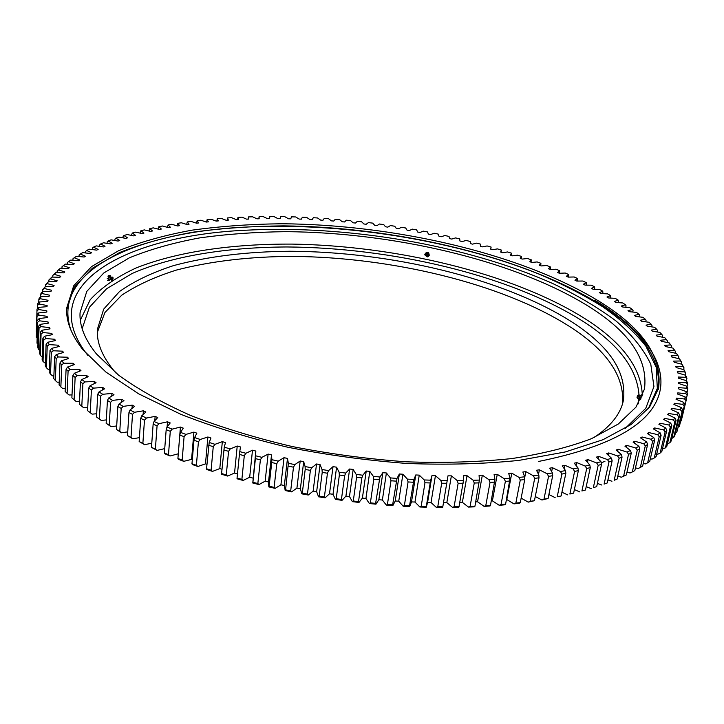 <?xml version="1.0" encoding="UTF-8"?>
<svg xmlns="http://www.w3.org/2000/svg" width="724" height="724" viewBox="0 0 724 724"><rect width="100%" height="100%" fill="white"/><g stroke="black" fill="none" stroke-linecap="round" stroke-linejoin="round"><path stroke-width="1.09" d="M606.965 297.021L608.567 297.962L615.291 298.351L618.196 300.134L614.287 301.474L615.816 302.451L622.685 302.949L625.473 304.759L621.301 306.035L622.767 307.021L629.762 307.646L632.423 309.492L627.998 310.677L629.391 311.691L636.505 312.424L639.039 314.316L634.36 315.411L635.681 316.442L642.912 317.302L645.301 319.221L640.369 320.234L641.609 321.275L648.948 322.261L651.193 324.207L646.007 325.13L647.175 326.189L654.605 327.302L656.704 329.284L651.265 330.099L652.342 331.176L659.863 332.416L661.799 334.425L656.116 335.14L657.102 336.226L664.713 337.601L666.478 339.628L660.541 340.235L661.437 341.339L669.121 342.841L670.714 344.896L664.532 345.393L665.338 346.506L673.076 348.135L674.478 350.217L668.071 350.588L668.768 351.71L676.551 353.484L677.773 355.575L671.13 355.828L671.727 356.959L679.546 358.878L680.569 360.977L673.7 361.104L674.18 362.235L682.026 364.29L682.85 366.407L675.754 366.398L676.125 367.539L683.981 369.738L684.596 371.855L677.284 371.711L677.537 372.851L685.384 375.186L685.782 377.313L678.261 377.023L678.397 378.172L686.225 380.643L686.397 382.77L678.678 382.335L678.696 383.476L686.488 386.1L686.424 388.209L678.524 387.63L678.406 388.77L686.144 391.53L685.845 393.639L677.764 392.897L677.519 394.028L685.185 396.933L684.651 399.024L676.397 398.128L676.026 399.241L683.601 402.291L682.804 404.363L674.406 403.304L673.899 404.408L681.365 407.603L680.316 409.639L671.781 408.417L671.13 409.503L678.469 412.834L677.157 414.852L668.505 413.458L667.709 414.526L674.904 417.992L673.329 419.965L664.569 418.4L663.636 419.449L670.65 423.042L668.813 424.979L659.962 423.241L658.885 424.264L665.709 427.993L663.6 429.884L654.686 427.956L653.464 428.961L660.071 432.807L657.691 434.644L648.722 432.545L647.356 433.513L653.727 437.486L651.066 439.26L642.088 436.979L640.568 437.911L646.677 442.002L643.745 443.712L634.758 441.26L633.102 442.147L638.921 446.346L635.717 447.984L626.758 445.351L624.948 446.201L630.468 450.5L626.993 452.066L618.079 449.251L616.124 450.057L621.31 454.455L617.572 455.93L608.73 452.934L606.631 453.695L611.472 458.174L607.463 459.568L598.721 456.401L596.486 457.106L600.956 461.668L596.685 462.962L588.069 459.622L585.698 460.274L589.77 464.908L585.245 466.093L576.793 462.591L574.286 463.188L577.942 467.876L573.173 468.953L564.901 465.288L562.267 465.831L565.498 470.564L560.494 471.532L552.43 467.704L549.679 468.184L552.448 472.953L547.226 473.804L539.398 469.831L536.529 470.247L538.837 475.044L533.398 475.768L525.841 471.65L522.864 472.003L524.683 476.808L519.045 477.406L511.787 473.152L508.71 473.433L510.031 478.238L504.203 478.709L497.27 474.338L494.103 474.546L494.917 479.333L488.926 479.668L482.338 475.179L479.08 475.315L479.379 480.084L473.234 480.274L467.025 475.686L463.695 475.749L463.46 480.474L457.188 480.528L451.378 475.849L447.975 475.84L447.215 480.51L440.826 480.419L435.441 475.659L431.984 475.577L430.69 480.175L424.201 479.949L419.259 475.125L415.757 474.962L413.938 479.487L407.377 479.116L402.897 474.229L399.358 473.994L397.005 478.419L390.39 477.912L386.39 472.989L382.833 472.681L379.955 476.998L373.312 476.347L369.801 471.396L366.235 471.016L362.842 475.216L356.181 474.428L353.185 469.46L349.62 469.007L345.719 473.08L339.067 472.157L336.588 467.188L333.031 466.654L328.633 470.591L322.026 469.532L320.071 464.582L316.542 463.984L311.664 467.767L305.103 466.573L303.682 461.659L300.188 460.989L294.849 464.609L288.36 463.297L287.482 458.419L284.025 457.686L278.242 461.134L271.862 459.695L271.509 454.88L268.115 454.084L261.907 457.351L255.635 455.803L255.825 451.052L252.495 450.192L245.888 453.278L239.762 451.622L240.477 446.952L237.228 446.038L230.241 448.934L224.259 447.17L225.499 442.599L222.34 441.631L215.001 444.328L209.2 442.473L210.946 438.002L207.879 436.988L200.222 439.477L194.611 437.531L196.856 433.178L193.896 432.119L185.941 434.409L180.529 432.382L183.272 428.156L180.421 427.051L172.194 429.133L167.009 427.033L170.221 422.943L167.488 421.793L159.027 423.676L154.058 421.504L157.732 417.558L155.126 416.381L146.456 418.047L141.732 415.82L145.841 412.019L143.37 410.816L134.51 412.282L130.048 410.001L134.573 406.354L132.23 405.123L123.225 406.381L119.017 404.055L123.94 400.58L121.75 399.322L112.618 400.381L108.672 398.019L113.976 394.707L111.921 393.431L102.699 394.29L99.034 391.901L104.681 388.761L102.772 387.476L93.487 388.127L90.093 385.72L96.075 382.752L94.319 381.458L84.989 381.919L81.875 379.503L88.165 376.706L86.554 375.412L77.215 375.684L74.382 373.258L80.952 370.643L79.495 369.34L70.165 369.43L67.622 367.005L74.454 364.57L73.142 363.267L63.848 363.186L61.585 360.76L68.644 358.516L67.495 357.213L58.255 356.959L56.273 354.543L63.549 352.479L62.545 351.185L53.377 350.769L51.685 348.371L59.142 346.479L58.291 345.203L49.223 344.624L47.802 342.253L55.431 340.542L54.725 339.266L45.775 338.542L44.626 336.198L52.4 334.66L51.829 333.411L43.024 332.542L42.137 330.225L50.037 328.868L49.612 327.628L40.951 326.624L40.336 324.352L48.327 323.157L48.046 321.945L39.558 320.804L39.186 318.569L47.268 317.546L47.123 316.352L38.815 315.094L38.698 312.913L46.834 312.044L46.816 310.877L38.707 309.51L38.834 307.365L47.006 306.668L47.123 305.528L39.223 304.044L39.585 301.962L47.784 301.41L48.028 300.297L40.336 298.722L40.924 296.686L49.132 296.288L49.504 295.202L42.037 293.528L42.843 291.555L51.051 291.301L51.531 290.252L44.3 288.496L45.322 286.577L53.504 286.46L54.092 285.446L47.105 283.609L48.336 281.754L56.472 281.772L57.178 280.785L50.436 278.885L51.866 277.084L59.947 277.247L60.762 276.287L54.264 274.315L55.884 272.586L63.911 272.867L64.816 271.952L58.581 269.916L60.382 268.251L68.328 268.658L69.341 267.771L63.359 265.69L65.341 264.088L73.196 264.613L74.3 263.762L68.581 261.626L70.726 260.097L78.482 260.731L79.676 259.925L74.219 257.744L76.527 256.287L84.183 257.029L85.459 256.251L80.273 254.034L82.726 252.64L90.265 253.491L91.613 252.748L86.699 250.504L89.296 249.183L96.708 250.124L98.147 249.418L93.496 247.146L96.229 245.888L103.514 246.929L105.016 246.269L100.636 243.97L103.496 242.784L110.645 243.907L112.211 243.282L108.102 240.974L111.089 239.852L118.084 241.065L119.722 240.477L115.876 238.151L118.98 237.101L125.831 238.395L127.524 237.843L123.949 235.508L127.162 234.531L133.85 235.897L135.605 235.381L132.293 233.037L135.614 232.132L142.139 233.571L143.949 233.092L140.899 230.748L144.311 229.906L150.673 231.418L152.538 230.974L149.75 228.639L153.253 227.861L159.443 229.436L161.352 229.037L158.828 226.703L162.411 225.997L168.43 227.626L170.384 227.264L168.122 224.938L171.787 224.295L177.624 225.988L179.624 225.653L177.606 223.345L181.344 222.775L187 224.512L189.045 224.223L187.281 221.924L191.091 221.417L196.566 223.209L198.638 222.947L197.127 220.675L201 220.232L206.286 222.069L208.394 221.852L207.136 219.589L211.064 219.218L216.159 221.101L218.295 220.911L217.291 218.675L221.273 218.367L226.169 220.286L228.341 220.132L227.571 217.924L231.599 217.68L236.305 219.634L238.504 219.517L237.979 217.345L242.051 217.164L246.558 219.155L248.775 219.064L248.495 216.919L252.604 216.802L256.92 218.82L259.156 218.775L259.111 216.657L263.255 216.603L267.373 218.648L269.627 218.639L269.808 216.557L273.989 216.567L277.898 218.639L280.17 218.657L280.586 216.612L284.803 216.684L288.505 218.775L290.786 218.829L291.437 216.829L295.673 216.956L299.166 219.073L301.465 219.155L302.342 217.2L306.596 217.381L309.881 219.517L312.189 219.634L313.293 217.725L317.555 217.969L320.642 220.114L322.958 220.268L324.28 218.395L328.56 218.702L331.429 220.865L333.755 221.046L335.293 219.227L339.583 219.589L342.244 221.761L344.57 221.969L346.325 220.205L350.615 220.621L353.068 222.802L355.394 223.037L357.366 221.327L361.656 221.806L363.891 223.988L366.217 224.259L368.407 222.594L372.697 223.128L374.715 225.318L377.032 225.626L379.43 224.015L383.72 224.603L385.521 226.793L387.838 227.128L390.444 225.58L394.716 226.223L396.299 228.404L398.607 228.775L401.422 227.282L405.684 227.988L407.042 230.16L409.35 230.558L412.363 229.128L416.608 229.888L417.748 232.06L420.038 232.485L423.259 231.119L427.486 231.933L428.4 234.087L430.68 234.54L434.101 233.246L438.292 234.114L438.988 236.259L441.251 236.739L444.871 235.517L449.043 236.431L449.504 238.567L451.749 239.074L455.568 237.915L459.704 238.893L459.939 241.002L462.165 241.544L466.175 240.458L470.274 241.481L470.283 243.572L472.491 244.142L476.691 243.137L480.754 244.205L480.519 246.278L482.709 246.875L487.098 245.943L491.116 247.065L490.646 249.11L492.809 249.735L497.388 248.884L501.361 250.061L500.655 252.07L502.791 252.721L507.551 251.952L511.47 253.183L510.529 255.165L512.637 255.844L517.579 255.156L521.443 256.432L520.257 258.377L522.33 259.083L527.461 258.477L531.253 259.807L529.832 261.717L531.869 262.45L537.172 261.934L540.9 263.31L539.244 265.174L541.235 265.934L546.72 265.509L550.376 266.939L548.466 268.758L550.43 269.545L556.077 269.21L559.661 270.686L557.507 272.459L559.417 273.274L565.236 273.029L568.738 274.55L566.34 276.278L568.204 277.111L574.186 276.975L577.607 278.532L574.956 280.206L576.775 281.066L582.911 281.03L586.241 282.632L583.336 284.251L585.11 285.129L591.399 285.193L594.63 286.849L591.481 288.396L593.191 289.301L599.635 289.473L602.766 291.166L599.354 292.659L601.02 293.582L607.608 293.863L610.631 295.6L606.965 297.021M66.617 309.465L74.219 287.256L92.482 268.17L119.587 252.54C141.352 243.852 165.941 237.047 193.371 232.123C221.933 228.25 251.898 226.169 283.283 225.879C393.756 226.902 516.366 254.758 594.467 300.985C640.215 328.135 661.492 357.62 658.288 389.458M83.007 349.837C71.432 335.185 65.975 321.302 66.653 308.18L73.676 285.835L91.55 266.595L118.41 250.821C140.085 242.042 164.647 235.155 192.086 230.16C220.693 226.232 250.739 224.096 282.233 223.761C393.096 224.639 516.42 252.495 594.92 298.777C641.419 326.252 662.65 356.072 658.596 388.218L649.6 407.042L631.138 424.481L602.938 439.73L565.272 451.957L518.99 460.383C484.347 463.939 447.17 464.98 407.431 463.487C367.005 460.482 326.931 455.025 287.211 447.106C248.594 437.911 213.127 426.979 180.81 414.3L138.673 393.838L105.867 372.027L83.007 349.837M548.557 476.383L552.702 475.704L548.086 498.492L543.968 499.198L548.557 476.383L547.226 473.804M565.833 473.297L561.878 474.066L557.218 496.773L561.154 495.958L565.833 473.297L565.498 470.564M578.376 470.591L574.603 471.451L569.869 494.03L573.634 493.125L578.376 470.591L577.942 467.876M590.286 467.595L586.702 468.546L581.924 490.99L585.49 490.003L590.286 467.595L589.77 464.908M601.544 464.337L598.169 465.36L593.336 487.677L596.703 486.609L601.544 464.337L600.956 461.668M612.142 460.817L608.975 461.921L604.097 484.103L607.264 482.953L612.142 460.817L611.472 458.174M622.061 457.061L619.092 458.238L614.187 480.274L617.147 479.053L622.061 457.061L621.31 454.455M631.283 453.079L628.532 454.319L623.599 476.22L626.341 474.926L631.283 453.079L630.468 450.5M639.808 448.889L637.265 450.192L632.314 471.939L634.839 470.591L639.808 448.889L638.921 446.346M647.618 444.509L645.301 445.875L640.324 467.469L642.641 466.066L647.618 444.509L646.677 442.002M654.722 439.957L652.623 441.368L647.636 462.817L649.736 461.36L654.722 439.957L653.727 437.486M661.112 435.242L659.229 436.708L654.252 457.993L656.134 456.491L661.112 435.242L660.071 432.807M666.804 430.382L665.13 431.884L660.152 453.025L661.827 451.477L666.804 430.382L665.709 427.993M671.781 425.404L670.334 426.943L665.365 447.921L666.822 446.337L671.781 425.404L670.65 423.042M676.071 420.3L674.831 421.875L669.881 442.699L671.121 441.079L676.071 420.3L674.904 417.992M679.673 415.105L678.641 416.707L673.709 437.377L674.75 435.73L679.673 415.105L678.469 412.834M684.234 406.128L679.356 426.481L684.234 406.128L682.804 404.363M682.596 409.829L676.868 431.966L682.596 409.829L681.365 407.603M685.384 375.186L686.714 377.168L686.506 381.068M686.225 380.643L687.556 382.67L687.058 386.996M686.144 391.53L687.447 393.639L686.352 398.888M685.185 396.933L686.47 399.078L681.203 420.943L686.424 399.268M686.488 386.1L687.8 388.164L687.013 392.933M683.981 369.738L685.809 373.349L685.366 375.186M682.026 364.29L684.017 367.864L683.601 369.629M679.546 358.878L681.7 362.398L681.293 364.1M676.551 353.484L678.859 356.959L678.469 358.615M673.076 348.135L675.519 351.556L675.148 353.167M670.714 344.896L671.7 346.208L671.338 347.773M666.478 339.628L667.419 340.904L667.066 342.443M661.799 334.425L662.695 335.664L662.351 337.176M656.704 329.284L657.546 330.488L657.211 331.981M651.193 324.207L651.989 325.393L651.663 326.859M645.301 319.221L646.052 320.37L645.727 321.827M639.039 314.316L639.735 315.438L639.419 316.886M632.423 309.492L633.075 310.587L632.758 312.035M50.01 350.416L51.359 352.326L50.517 374.118L49.187 372.163L50.01 350.416L51.685 348.371M56.201 358.561L54.644 356.642L53.775 378.543L55.332 380.498L56.201 358.561L58.255 356.959M61.784 364.833L59.992 362.914L59.087 384.951L60.861 386.924L61.784 364.833L63.848 363.186M68.092 371.131L66.083 369.204L65.124 391.385L67.115 393.358L68.092 371.131L70.165 369.43M75.133 377.43L72.898 375.503L71.884 397.829L74.101 399.802L75.133 377.43L77.215 375.684M82.898 383.72L80.445 381.801L79.369 404.254L81.803 406.218L82.898 383.72L84.989 381.919M91.405 389.983L88.717 388.064L87.577 410.653L90.238 412.608L91.405 389.983L93.487 388.127M100.618 396.191L97.722 394.29L96.509 417.006L99.387 418.943L100.618 396.191L102.699 394.29M110.555 402.336L107.433 400.463L106.147 423.296L109.234 425.205L110.555 402.336L112.618 400.381M121.189 408.39L117.858 406.544L116.473 429.486L119.777 431.368L121.189 408.39L123.225 406.381M132.492 414.336L128.963 412.526L127.487 435.586L130.999 437.423L132.492 414.336L134.51 412.282M144.465 420.164L140.727 418.391L139.162 441.549L142.872 443.341L144.465 420.164L146.456 418.047M157.072 425.839L153.144 424.119L151.479 447.36L155.379 449.115L157.072 425.839L159.027 423.676M170.285 431.35L166.176 429.685L164.402 453.016L168.484 454.708L170.285 431.35L172.194 429.133M184.086 436.672L179.796 435.07L177.914 458.473L182.167 460.111L184.086 436.672L185.941 434.409M223.825 449.948L228.558 451.342L226.277 474.953L221.58 473.541L224.259 447.17M244.287 455.731L239.427 454.419L237.056 478.057L241.879 479.388L244.287 455.731L245.888 453.278M208.657 445.215L213.254 446.69L211.1 470.247L206.539 468.763L209.2 442.473M198.421 441.794L193.969 440.246L191.969 463.731L196.385 465.297L198.421 441.794L200.222 439.477M288.342 466.138L293.482 467.179L290.686 490.908L285.582 489.858L288.36 463.297M260.378 459.849L255.409 458.618L252.911 482.293L257.844 483.532L260.378 459.849L261.907 457.351M276.794 463.668L271.735 462.527L269.111 486.229L274.125 487.379L276.794 463.668L278.242 461.134M310.388 470.374L305.193 469.433L302.297 493.162L307.456 494.103L310.388 470.374L311.664 467.767M327.456 473.234L322.216 472.392L319.184 496.121L324.388 496.954L327.456 473.234L328.633 470.591M344.633 475.749L339.366 475.016L336.207 498.727L341.429 499.46L344.633 475.749L345.719 473.08M361.855 477.912L356.579 477.288L353.285 500.99L358.525 501.605L361.855 477.912L362.842 475.216M379.077 479.722L373.801 479.207L370.38 502.872L375.611 503.379L379.955 476.998M396.227 481.161L390.987 480.763L387.431 504.393L392.643 504.782L397.005 478.419M413.268 482.238L408.065 481.949L404.39 505.533L409.549 505.814L413.938 479.487M430.128 482.953L424.979 482.772L421.187 506.302L426.291 506.465L430.69 480.175M446.753 483.288L441.685 483.225L437.776 506.691L442.807 506.737L447.215 480.51M463.107 483.261L458.129 483.306L454.102 506.709L459.043 506.637L463.46 480.474M479.125 482.872L474.256 483.026L470.12 506.348L474.953 506.166L479.379 480.084M494.764 482.121L490.021 482.392L485.777 505.624L490.501 505.325L494.917 479.333M509.986 481.026L505.37 481.397L501.035 504.538L505.624 504.13L510.031 478.238M524.737 479.578L520.275 480.057L515.841 503.099L520.284 502.592L524.737 479.578L524.683 476.808M538.991 477.804L534.683 478.383L530.167 501.316L534.448 500.7L538.991 477.804L538.837 475.044M227.571 217.924L227.164 220.214M217.291 218.675L216.829 221.037M207.136 219.589L206.621 222.033M197.127 220.675L196.566 223.209M187.281 221.924L186.674 224.413M177.606 223.345L176.964 225.798M168.122 224.938L167.425 227.354M158.828 226.703L158.094 229.092M149.75 228.639L148.963 231.01M140.899 230.748L140.067 233.11M132.293 233.037L131.415 235.4M123.949 235.508L123.107 236.377L123.017 237.861M115.876 238.151L114.98 239.029L114.899 240.513M108.102 240.974L107.152 241.861L107.071 243.345M86.699 250.504L85.586 251.436L85.513 252.957M80.273 254.034L79.097 254.993L79.025 256.522M93.496 247.146L92.437 248.07L92.355 249.572M100.636 243.97L99.631 244.875L99.55 246.368M65.341 264.088L62.02 266.704L61.956 268.332M74.219 257.744L72.997 258.721L72.925 260.278M68.581 261.626L67.296 262.622L67.232 264.215M57.124 272.631L57.187 270.957L60.382 268.251M52.752 277.102L52.825 275.373L55.884 272.586M48.87 281.754L48.933 279.962L51.866 277.084M45.485 286.577L45.558 284.722L48.336 281.754M42.626 291.754L42.698 289.636L45.322 286.577M40.3 297.247L41.033 293.13L42.843 291.555M38.535 302.922L39.114 298.306L40.924 296.686M37.358 308.759L37.766 303.627L39.585 301.962M36.327 331.592L37.024 309.085L38.834 307.365M36.978 316.406L36.281 337.266L36.978 316.406L38.815 315.094M37.684 322.153L36.978 343.167L37.684 322.153L39.558 320.804M39.051 328.008L38.562 326.198L37.838 347.33L38.327 349.185L39.051 328.008L40.951 326.624M41.087 333.963L40.39 332.126L39.648 353.412L40.336 355.294L41.087 333.963L43.024 332.542M43.802 340.009L42.897 338.153L42.137 359.593L43.033 361.493L43.802 340.009L45.775 338.542M47.223 346.135L46.101 344.253L45.313 365.846L46.426 367.774L47.223 346.135L49.223 344.624M610.631 295.6L610.821 298.098M602.766 291.166L602.911 293.663M594.63 286.849L594.73 289.347M586.241 282.632L586.286 285.147M577.607 278.532L577.598 281.057M568.738 274.55L568.684 277.102M559.661 270.686L559.552 273.265M550.376 266.939L550.231 269.464M540.9 263.31L540.728 265.744M531.253 259.807L531.054 262.151M521.443 256.432L521.208 258.703M511.47 253.183L511.207 255.382M501.361 250.061L501.062 252.196M491.116 247.065L490.781 249.147M269.808 216.557L269.59 218.639M259.111 216.657L258.839 218.784M248.495 216.919L248.178 219.091M237.979 217.345L237.617 219.571M605.002 461.188L601.246 462.98M548.086 498.492L541.959 500.031L543.968 499.198M535.28 496.528L541.959 500.031M534.448 500.7L528.221 502.121L530.167 501.316M521.144 498.139L528.221 502.121M520.284 502.592L519.57 503.234L513.968 503.877L515.841 503.099M511.787 473.152L506.8 499.542L513.968 503.877M505.624 504.13L505.017 504.791L499.234 505.298L501.035 504.538M497.27 474.338L492.392 500.836L499.234 505.298M492.392 500.836L491.306 500.918M490.501 505.325L490.012 505.995L484.066 506.366L485.777 505.624M482.338 475.179L477.559 501.777L484.066 506.366M477.559 501.777L475.722 501.877M474.953 506.166L474.591 506.836L468.491 507.071L470.12 506.348M467.025 475.686L462.365 502.384L468.491 507.071M462.365 502.384L459.767 502.447M459.043 506.637L458.799 507.325L452.563 507.415L454.102 506.709M451.378 475.849L446.835 502.628L452.563 507.415M446.835 502.628L443.495 502.637M442.807 506.737L442.681 507.443L436.337 507.388L437.776 506.691M435.441 475.659L431.024 502.519L436.337 507.388M431.024 502.519L427.594 502.447L426.291 507.189L419.848 506.99L421.187 506.302M419.259 475.125L414.979 502.049L419.848 506.99M414.979 502.049L411.503 501.895L409.666 506.556L403.159 506.212L404.39 505.533M402.897 474.229L398.743 501.207L403.159 506.212M398.743 501.207L395.241 500.99L392.879 505.551L386.317 505.062L387.431 504.393M386.39 472.989L382.381 500.022L386.317 505.062M382.381 500.022L378.851 499.714L375.973 504.176L369.385 503.542L370.38 502.872M369.801 471.396L365.937 498.465L369.385 503.542M365.937 498.465L362.398 498.085L359.004 502.429L352.407 501.651L353.285 500.99M353.185 469.46L349.466 496.555L352.407 501.651M349.466 496.555L345.927 496.103L342.036 500.32L335.447 499.397L336.207 498.727M336.588 467.188L333.013 494.302L335.447 499.397M333.013 494.302L329.492 493.777L325.103 497.841L318.551 496.791L319.184 496.121M320.071 464.582L316.641 491.705L318.551 496.791M316.641 491.705L313.139 491.107L308.279 495.026L301.781 493.831L302.297 493.162M303.682 461.659L300.397 488.781L301.781 493.831M300.397 488.781L296.931 488.103L291.618 491.858L285.193 490.537L285.582 489.858M287.482 458.419L284.342 485.523L285.193 490.537M284.342 485.523L280.921 484.79L275.165 488.365L268.839 486.926L269.111 486.229M271.509 454.88L268.514 481.967L268.839 486.926M268.514 481.967L265.156 481.161L258.984 484.564L252.776 482.999L252.911 482.293M255.825 451.052L252.776 482.999M252.975 478.111L249.68 477.243L243.11 480.455L237.038 478.781L237.056 478.057M237.472 473.885L234.549 473.044L227.608 476.057L221.689 474.274L221.58 473.541M221.987 469.27L219.797 468.582L212.512 471.396L206.765 469.514L206.539 468.763M206.937 464.374L205.48 463.867L197.869 466.482L192.303 464.509L191.969 463.731M192.358 459.206L183.724 461.333L178.366 459.278L177.914 458.473M178.294 453.794L170.104 455.975L164.963 453.839L164.402 453.016M164.737 448.608L157.054 450.418L151.479 447.36M151.778 443.215L144.601 444.69L139.162 441.549M139.433 437.631L132.773 438.807L127.487 435.586M127.723 431.866L121.596 432.789L116.473 429.486M116.691 425.956L111.08 426.662L106.147 423.296M106.338 419.92L101.26 420.436L96.509 417.006M96.681 413.775L92.129 414.137L87.577 410.653M87.731 407.558L83.713 407.784L79.369 404.254M79.513 401.268L76.011 401.395L74.101 399.802M72.011 394.933L69.033 394.987L67.115 393.358M65.241 388.589L62.771 388.571L60.861 386.924M59.205 382.227L57.232 382.182L55.332 380.498M53.884 375.883L52.409 375.819L50.517 374.118M49.286 369.566L48.291 369.502L46.426 367.774M45.404 363.285L43.033 361.493M42.227 357.077L40.336 355.294M667.401 443.875L669.881 442.699M662.415 448.971L665.365 447.921M656.731 453.93L657.89 454.183L660.152 453.025M650.351 458.735L651.971 459.125L654.252 457.993M643.265 463.378L645.356 463.921L647.636 462.817M635.473 467.831L638.043 468.546L640.324 467.469M626.984 472.066L630.034 472.989L632.314 471.939M617.807 476.093L621.337 477.234L623.599 476.22M617.147 479.053L614.187 480.274M607.943 479.876L611.943 481.261M607.264 482.953L604.097 484.103M597.4 483.397L601.879 485.062M596.703 486.609L593.336 487.677M586.205 486.646L591.146 488.609M585.49 490.003L581.924 490.99M574.376 489.596L579.77 491.895M573.634 493.125L569.869 494.03M561.924 492.239L567.761 494.908M561.154 495.958L557.218 496.773M548.883 494.555L555.154 497.623M671.745 438.482L673.709 437.377M678.488 427.006L679.356 426.481M675.447 432.789L676.868 431.966M83.713 407.784L81.803 406.218M92.129 414.137L90.238 412.608M101.26 420.436L99.387 418.943M111.08 426.662L109.234 425.205M121.596 432.789L119.777 431.368M132.773 438.807L130.999 437.423M144.601 444.69L142.872 443.341M157.054 450.418L155.379 449.115M170.104 455.975L168.484 454.708M183.724 461.333L182.167 460.111M227.608 476.057L226.277 474.953M243.11 480.455L241.879 479.388M212.512 471.396L211.1 470.247M197.869 466.482L196.385 465.297M291.618 491.858L290.686 490.908M258.984 484.564L257.844 483.532M275.165 488.365L274.125 487.379M308.279 495.026L307.456 494.103M325.103 497.841L324.388 496.954M342.036 500.32L341.429 499.46M359.004 502.429L358.525 501.605M375.973 504.176L375.611 503.379M392.879 505.551L392.643 504.782M409.666 506.556L409.549 505.814M426.291 507.189L426.291 506.465M36.815 337.827L36.281 337.266M37.947 344.172L36.978 343.167M39.748 350.606L38.327 349.185M552.702 475.704L552.448 472.953M561.878 474.066L560.494 471.532M574.603 471.451L573.173 468.953M586.702 468.546L585.245 466.093M598.169 465.36L596.685 462.962M608.975 461.921L607.463 459.568M619.092 458.238L617.572 455.93M628.532 454.319L626.993 452.066M637.265 450.192L635.717 447.984M645.301 445.875L643.745 443.712M652.623 441.368L651.066 439.26M659.229 436.708L657.691 434.644M665.13 431.884L663.6 429.884M670.334 426.943L668.813 424.979M674.831 421.875L673.329 419.965M678.641 416.707L677.157 414.852M684.859 404.481L683.601 402.291M681.773 411.458L680.316 409.639M687.031 378.851L685.782 377.313M687.691 384.353L686.397 382.77M687.212 395.304L685.845 393.639M686.044 400.743L684.651 399.024M687.755 389.838L686.424 388.209M685.809 373.349L684.596 371.855M684.017 367.864L682.85 366.407M681.7 362.398L680.569 360.977M678.859 356.959L677.773 355.575M675.519 351.556L674.478 350.217M51.359 352.326L53.377 350.769M54.644 356.642L56.273 354.543M59.992 362.914L61.585 360.76M66.083 369.204L67.622 367.005M72.898 375.503L74.382 373.258M80.445 381.801L81.875 379.503M88.717 388.064L90.093 385.72M97.722 394.29L99.034 391.901M107.433 400.463L108.672 398.019M117.858 406.544L119.017 404.055M128.963 412.526L130.048 410.001M140.727 418.391L141.732 415.82M153.144 424.119L154.058 421.504M166.176 429.685L167.009 427.033M179.796 435.07L180.529 432.382M228.558 451.342L230.241 448.934M239.427 454.419L239.762 451.622M213.254 446.69L215.001 444.328M193.969 440.246L194.611 437.531M293.482 467.179L294.849 464.609M255.409 458.618L255.635 455.803M271.735 462.527L271.862 459.695M305.193 469.433L305.103 466.573M322.216 472.392L322.026 469.532M339.366 475.016L339.067 472.157M356.579 477.288L356.181 474.428M373.801 479.207L373.312 476.347M390.987 480.763L390.39 477.912M408.065 481.949L407.377 479.116M424.979 482.772L424.201 479.949M441.685 483.225L440.826 480.419M458.129 483.306L457.188 480.528M474.256 483.026L473.234 480.274M490.021 482.392L488.926 479.668M505.37 481.397L504.203 478.709M520.275 480.057L519.045 477.406M534.683 478.383L533.398 475.768M62.02 266.704L63.359 265.69M57.187 270.957L58.581 269.916M52.825 275.373L54.264 274.315M48.933 279.962L50.436 278.885M45.558 284.722L47.105 283.609M42.698 289.636L44.3 288.496M40.39 294.704L42.037 293.528M38.634 299.917L40.336 298.722M37.476 305.284L39.223 304.044M36.915 310.777L38.707 309.51M36.897 314.668L38.698 312.913M37.404 320.379L39.186 318.569M38.562 326.198L40.336 324.352M40.39 332.126L42.137 330.225M42.897 338.153L44.626 336.198M46.101 344.253L47.802 342.253M625.473 304.759L626.07 305.836L625.762 307.284M618.196 300.134L618.441 302.641M58.291 345.203L58.228 346.715M54.725 339.266L54.662 340.714M51.829 333.411L51.784 334.787M49.612 327.628L49.567 328.949M48.046 321.945L48.001 323.203M47.123 316.352L47.078 317.574M46.816 310.877L46.779 312.053M539.398 469.831L538.502 474.356M525.841 471.65L524.701 477.559M431.984 475.577L427.594 502.447M415.757 474.962L411.503 501.895M399.358 473.994L395.241 500.99M382.833 472.681L378.851 499.714M366.235 471.016L362.398 498.085M349.62 469.007L345.927 496.103M333.031 466.654L329.492 493.777M316.542 463.984L313.139 491.107M284.025 457.686L280.921 484.79M268.115 454.084L265.156 481.161M300.188 460.989L296.931 488.103M207.879 436.988L205.48 463.867M222.34 441.631L219.797 468.582M252.495 450.192L249.68 477.243M237.228 446.038L234.549 473.044M193.896 432.119L191.625 458.935M180.421 427.051L178.267 453.785M167.488 421.793L167.099 426.916M155.126 416.381L154.818 420.698M143.37 410.816L143.117 414.544M132.23 405.123L132.021 408.408M121.75 399.322L121.569 402.254M111.921 393.431L111.767 396.082M102.772 387.476L102.645 389.892M94.319 381.458L94.201 383.684M86.554 375.412L86.455 377.466M79.495 369.34L79.405 371.258M73.142 363.267L73.061 365.068M67.495 357.213L67.422 358.905M62.545 351.185L62.481 352.778M674.406 403.304L674.125 404.508M676.397 398.128L676.125 399.286M671.781 408.417L671.483 409.666M668.505 413.458L668.198 414.762M664.569 418.4L664.252 419.766M659.962 423.241L659.627 424.671M654.686 427.956L654.333 429.468M648.722 432.545L648.36 434.138M642.088 436.979L641.699 438.672M634.758 441.26L634.351 443.052M626.758 445.351L626.323 447.278M618.079 449.251L617.617 451.324M608.73 452.934L608.232 455.179M598.721 456.401L598.187 458.853M588.069 459.622L587.49 462.319M576.793 462.591L576.159 465.586M564.901 465.288L564.204 468.672M552.43 467.704L551.652 471.577M96.401 353.891C84.78 339.438 79.323 325.728 80.047 312.768L86.78 291.419L103.785 272.984L129.37 257.825C150.04 249.373 173.488 242.721 199.724 237.897C227.092 234.078 255.871 232.006 286.052 231.662C392.336 232.449 510.691 259.518 585.019 304.152C628.532 330.379 648.351 358.688 644.469 389.078L635.925 407.196L618.359 423.974L591.553 438.644C569.218 447.17 542.656 453.812 511.868 458.563C479.026 462.039 443.767 463.116 406.101 461.794C367.756 459.034 329.719 453.93 291.98 446.482C255.246 437.821 221.435 427.477 190.566 415.44C162.013 402.716 138.022 389.286 118.591 375.15L96.401 353.891M97.297 332.47L104.935 312.515L121.677 295.247C136.782 285.166 155.108 276.749 176.665 269.998C211.2 261.111 249.834 256.577 292.559 256.396C391.512 257.201 501.099 283.301 568.711 325.954C606.504 349.927 624.468 375.774 622.604 403.494M593.843 437.649C610.676 426.427 620.513 414.065 623.364 400.562C627.093 372.073 609.228 345.42 569.77 320.614C501.261 277.799 389.992 251.699 290.116 251.255C246.993 251.599 208.195 256.368 173.715 265.554C152.266 272.514 134.212 281.156 119.532 291.491L103.695 309.13L97.351 329.438C96.573 342.325 101.957 355.909 113.523 370.19L115.958 373.032M71.16 330.741C49.377 270.17 138.764 232.44 244.069 227.164C340.352 222.078 451.414 239.354 537.706 273.554C561.706 283.699 583.417 294.795 602.839 306.831C620.676 319.347 635.029 332.479 645.908 346.235L656.188 367.249L657.338 388.354L648.27 408.761M88.138 355.756C31.204 284.559 127.732 235.617 245.011 230.259C346.859 224.766 465.659 244.793 552.72 283.518C576.738 294.985 597.807 307.438 615.916 320.886C631.971 334.796 643.591 349.221 650.776 364.154L653.935 386.553L645.763 408.318L625.255 428.373M425.115 255.192L425.441 254.459C427.413 253.653 428.156 254.278 427.676 256.35L427.124 256.758L425.115 255.192L425.395 254.549C427.251 253.862 427.984 254.477 427.603 256.405L427.124 256.758L427.875 256.929L429.287 255.273L428.699 252.812L426.445 252.341L424.78 254.323L425.115 255.174M425.54 254.35L425.83 253.789C427.848 253.029 428.653 253.699 428.228 255.807L427.83 256.133M428.445 253.138L426.192 252.667M427.042 256.323L425.594 255.101L427.042 256.323M426.074 255.997L426.563 255.418L426.074 255.997M641.536 395.648L640.631 399.621L641.536 395.648L642.36 395.829M639.88 395.847L639.31 398.426L640.722 399.223M637.482 395.557L638.64 394.951L637.871 398.417L639.31 398.426M637.075 397.376L637.536 395.331M641.573 395.44L638.64 394.951M641.772 394.535L642.776 394.761M110.546 276.749L110.238 275.591L109.062 275.328L107.903 276.143L109.08 276.405L108.374 278.957L108.844 280.686L110.021 279.808M110.491 279.763L109.234 279.889L108.908 277.781L110.012 276.432L111.089 277.084M110.238 275.591L109.08 276.405M110.6 279.754L110.356 278.161L111.188 277.138M112.7 279.917L111.686 280.288L111.424 278.36L112.401 277.111L113.152 277.889L112.7 279.917L112.446 278.659L113.152 277.889M112.709 279.319L112.944 278.432L112.709 279.319M108.374 278.957L107.206 278.686M108.844 280.686L107.668 280.423M639.021 395.005C636.966 367.81 617.319 342.642 580.069 319.501C507.424 274.649 391.268 247.563 286.659 246.965C227.101 247.255 172.059 255.934 132.058 273.527L106.573 288.776L89.396 307.293L82.156 328.705M80.328 320.171L90.229 299.709C101.568 287.428 116.917 276.812 136.275 267.889C177.67 251.509 232.902 243.771 292.143 244.097C396.118 245.735 510.329 272.812 582.413 317.076C620.921 340.841 640.876 366.706 642.288 394.652M638.206 403.883L638.912 398.535M594.63 300.17C638.025 326.252 665.256 358.163 660.369 389.087C654.623 422.02 614.079 446.138 538.737 461.423M686.452 399.168L681.61 419.323M637.02 397.603L637.871 398.417M637.382 395.974L637.165 396.951M110.392 279.654L111.686 280.288M112.835 279.274L113.007 278.523M110.962 277.138L112.401 277.111"/></g></svg>
